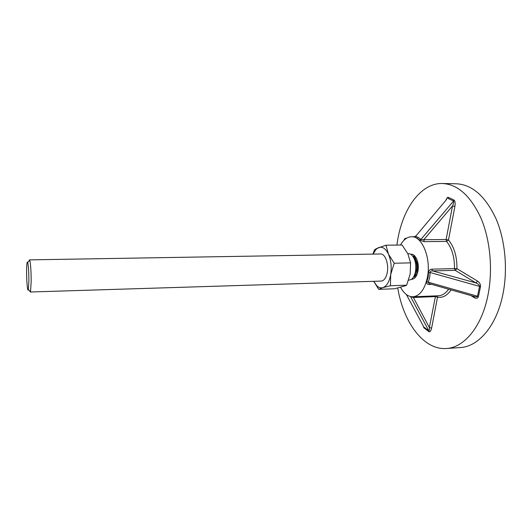 <?xml version="1.0" encoding="UTF-8"?>
<svg xmlns="http://www.w3.org/2000/svg" width="532" height="532" viewBox="0 0 532 532"><rect width="100%" height="100%" fill="white"/><g stroke="black" fill="none" stroke-linecap="round" stroke-linejoin="round"><path stroke-width="0.8" d="M445.909 200.251C446.707 198.037 447.525 197.086 448.37 197.385L454.035 200.045C455.119 200.95 455.405 203.084 454.9 206.449L448.476 240.005C454.222 246.941 457.048 256.497 456.955 268.68L477.696 281.202L475.867 282.911L455.199 270.322L432.609 270.921C431.173 270.695 430.341 271.22 430.115 272.497L429.696 277.491L428.313 282.186L426.83 281.734L428.147 277.285L428.526 272.557C428.839 270.382 429.976 269.245 431.937 269.159L454.508 268.58C454.594 257.056 451.927 248.005 446.514 241.422L424.184 241.661L419.442 240.032L417.261 238.19L414.455 237.092C413.657 236.9 413.683 236.8 414.528 236.78M446.587 199.46L415.585 236.381L418.538 237.538L420.859 239.48L419.442 240.032M396.885 245.066L397.544 240.737C402.704 208.73 420.726 182.942 442.358 183.493C457.826 184.258 470.773 195.982 481.207 218.665C490.524 240.883 493.098 271.3 487.644 296.73C481.161 327.685 463.651 347.735 446.315 348.507C423.465 350.196 403.442 322.252 397.75 288.078M442.358 183.493L456.376 183.786C472.17 184.557 485.377 196.195 496.004 218.699C505.493 240.723 508.093 270.881 502.514 296.105C495.884 326.808 478.009 346.738 460.306 347.542L446.315 348.507M400.51 245.026C403.502 239.693 407.16 236.933 411.469 236.753C422.082 235.802 431.326 258.313 427.409 277.305C424.722 289.481 419.888 295.978 412.912 296.79C408.091 296.77 403.994 293.631 400.609 287.373M429.63 283.755L429.091 284.414C427.149 284.487 426.398 283.596 426.83 281.734M411.296 254.569L412.014 254.343M410.937 254.309L411.289 254.283C415.765 253.89 419.555 263.234 417.972 271.081C416.882 276.201 414.854 278.934 411.894 279.287L411.535 279.28M412.606 279.194L411.881 279.001M414.455 237.092L415.585 236.381L446.541 199.513M415.253 236.76L414.268 236.826L415.386 236.168M454.035 200.045L453.557 201.036C454.002 201.595 453.65 203.244 452.506 205.977L423.805 239.713L420.859 239.48L453.557 201.036L447.897 198.363L448.37 197.385M454.9 206.449L452.506 205.977L446.122 239.5L446.514 241.422L448.476 240.005L446.122 239.5L423.805 239.713L424.184 241.661M406.408 294.582L423.292 326.063M410.604 296.69L413.377 297.488L429.364 327.539C429.51 329.88 429.331 330.984 428.839 330.838L410.604 296.69M477.696 281.202C479.758 282.685 480.689 284.5 480.502 286.655L478.414 296.603L477.49 296.218C477.324 296.856 476.433 297.016 474.823 296.69L429.051 283.596L428.313 282.186L477.49 296.218L479.571 286.276C479.518 285.159 478.281 284.041 475.867 282.911L432.609 270.921L431.937 269.159M435.542 295.885L429.364 327.539L431.605 328.118C430.927 330.99 430.036 332.181 428.945 331.702L423.871 327.779L422.953 325.424M413.657 296.763L413.377 297.488L435.249 296.597L437.53 297.149L431.605 328.118M480.502 286.655L430.115 272.497L428.526 272.557M478.414 296.603C477.763 298.445 476.379 298.804 474.265 297.687L474.072 296.55L474.823 296.69L474.092 296.484M29.001 261.052L29.459 259.875L29.772 260.321C30.67 264.032 31.135 271.14 31.182 281.654L30.517 291.549L30.224 292.008L29.719 290.858M29.459 259.875L380.54 253.97C385.062 253.545 388.905 263.686 387.323 272.198C386.225 277.744 384.177 280.703 381.191 281.076L30.224 292.008M28.888 280.982L28.329 289.654C27.578 292.653 26.52 281.056 26.6 271.16C26.68 264.078 27.039 261.132 27.677 262.316C28.435 265.581 28.841 271.805 28.888 280.982M407.725 253.511L410.638 254.123C414.82 257.468 416.443 263.247 415.499 271.453C414.741 275.363 413.324 278.043 411.249 279.48L408.576 280.224M413.085 256.564L415.266 256.55M415.751 276.833L413.577 276.919M390.422 285.744L390.694 274.592L394.232 263.234L388.453 254.163L385.986 245.199L402.099 245.006L407.884 253.831L410.571 262.875L410.179 274.047L406.628 285.199L405.71 285.651L394.598 288.776L378.737 289.335L382.9 287.619L390.422 285.744L406.628 285.199M394.232 263.234L410.571 262.875M385.986 245.199L376.237 248.703L374.515 249.874L372.892 254.097M373.71 281.308L378.737 289.335M373.058 254.09L376.024 249.388L378.578 247.593C382.362 246.289 385.647 248.477 388.453 254.163C391.047 260.281 391.798 267.091 390.694 274.592C389.298 281.854 386.704 286.196 382.9 287.619C380.819 288.218 378.817 287.639 376.895 285.87L373.717 281.308M412.912 296.79L438.494 295.765C442.278 295.566 445.65 293.378 448.622 289.195M431.625 284.327L429.091 284.414M474.265 297.687L470.98 295.593M451.076 289.893C447.126 295.646 442.611 298.06 437.53 297.149L436.952 295.825M404.074 240.185L404.107 239.999C404.373 238.708 405.138 238.15 406.401 238.316M423.871 327.779L423.758 326.921L428.839 330.838L428.945 331.702M454.508 268.58L455.199 270.322L456.955 268.68L454.508 268.58M413.723 257.648C416.29 260.733 417.214 264.983 416.489 270.396L414.162 275.815M413.457 257.162C416.702 259.596 417.972 263.938 417.261 270.196C416.669 273.222 415.552 275.257 413.916 276.308M417.015 274.492L413.69 276.733M413.204 256.75L416.636 258.831M411.469 236.753L414.674 236.727M404.759 239.546L404.353 239.912M423.273 326.023L406.395 294.568M28.329 289.654L30.517 291.549M414.275 255.5L413.018 256.457M27.677 262.316L29.772 260.321M376.024 249.388L376.237 248.703M376.895 285.87L377.594 287.792"/></g></svg>
